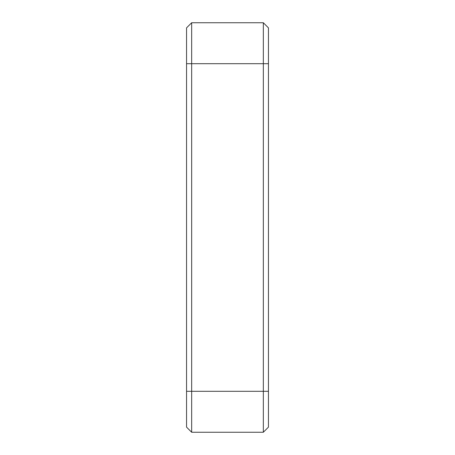 <?xml version="1.0" encoding="UTF-8"?>
<svg xmlns="http://www.w3.org/2000/svg" width="455" height="455" viewBox="0 0 455 455"><rect width="100%" height="100%" fill="white"/><g stroke="black" fill="none" stroke-linecap="round" stroke-linejoin="round"><path stroke-width="0.68" d="M186.55 427.131L186.55 27.869L191.669 22.75L191.669 432.25L186.55 427.131M263.331 432.25L191.669 432.25L263.331 432.25L263.331 22.75L191.669 22.75L263.331 22.75L268.45 27.869L268.45 427.131L263.331 432.25M186.55 63.7L268.45 63.7M186.55 391.3L268.45 391.3"/></g></svg>
